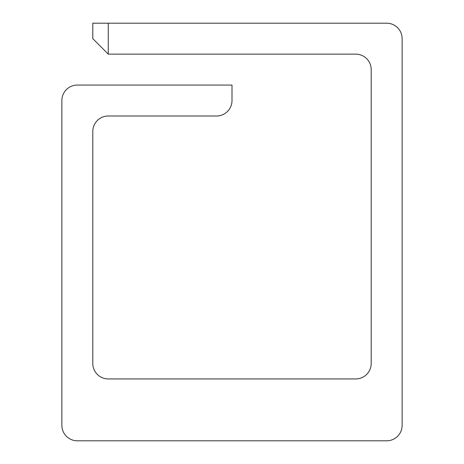 <?xml version="1.0" encoding="UTF-8"?>
<svg xmlns="http://www.w3.org/2000/svg" width="464" height="464" viewBox="0 0 464 464"><rect width="100%" height="100%" fill="white"/><g stroke="black" fill="none" stroke-linecap="round" stroke-linejoin="round"><path stroke-width="0.7" d="M108.269 23.2L386.669 23.2L108.269 23.2L386.669 23.2L108.269 23.2L386.669 23.2L108.269 23.2L386.669 23.2L108.269 23.2L108.269 54.131L92.8 38.669L92.8 23.2L108.269 23.2M232 85.069L232 100.531L232 85.069L77.331 85.069A15.469 15.469 0 0 0 61.869 100.531L61.869 425.331A15.469 15.469 0 0 0 77.331 440.8L386.669 440.8A15.469 15.469 0 0 0 402.131 425.331L402.131 38.669A15.469 15.469 0 0 0 386.669 23.2M108.269 54.131L355.731 54.131A15.469 15.469 0 0 1 371.2 69.6L371.2 363.469A15.469 15.469 0 0 1 355.731 378.931L108.269 378.931A15.469 15.469 0 0 1 92.8 363.469L92.8 131.469A15.469 15.469 0 0 1 108.269 116L216.531 116A15.469 15.469 0 0 0 232 100.531"/></g></svg>
